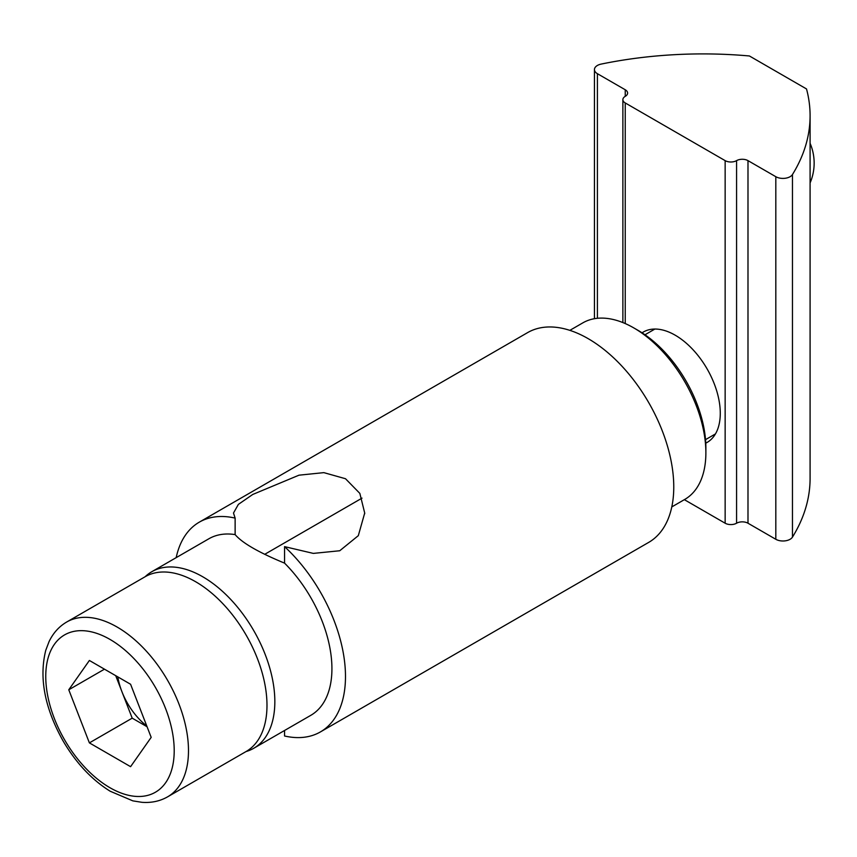 <?xml version="1.0" encoding="UTF-8"?>
<svg xmlns="http://www.w3.org/2000/svg" width="857" height="857" viewBox="0 0 857 857"><rect width="100%" height="100%" fill="white"/><g stroke="black" fill="none" stroke-linecap="round" stroke-linejoin="round"><path stroke-width="1.29" d="M235.129 534.597C242.124 542.899 258.61 552.422 284.567 563.135L284.567 546.637L313.33 553.397L339.747 550.751L358.312 535.668L364.707 513.043L359.844 493.396L345.51 478.731L323.86 472.635L298.986 475.185L252.751 494.457L238.375 504.387L233.49 513.043L235.129 518.099L235.129 534.597A101.94 58.854 60 0 0 208.883 538.764L151.785 571.726A101.94 58.854 60 0 1 253.726 630.581A101.94 58.854 60 0 1 253.726 748.29A101.94 58.854 60 0 1 246.066 751.546L167.586 796.849C159.916 801.209 151.368 803.02 141.941 802.313L132.846 800.867L110.135 791.204C91.763 779.731 76.123 763.051 63.225 741.176C44.725 708.193 38.897 677.898 45.764 650.281L49.074 641.582C53.177 633.034 59.037 626.521 66.653 622.043A100.922 58.265 60 0 1 144.426 649.081A100.922 58.265 60 0 1 188.486 750.657A100.922 58.265 60 0 1 167.586 796.849M284.567 546.637A121.116 69.92 60 0 1 320.4 731.932A121.116 69.92 60 0 1 284.567 735.992L284.567 730.475M176.178 557.65A121.116 69.92 60 0 1 199.295 522.159L527.569 332.634A121.116 69.92 60 0 1 648.685 402.554A121.116 69.92 60 0 1 648.685 542.395L320.4 731.932M199.295 522.159A121.116 69.92 60 0 1 235.129 518.099M284.567 563.135A101.94 58.854 60 0 1 310.812 715.327L253.726 748.29M246.088 751.535A100.922 58.265 60 0 0 266.988 705.332A100.922 58.265 60 0 0 222.927 603.767A100.922 58.265 60 0 0 145.154 576.718A101.94 58.854 60 0 1 151.785 571.726M569.862 330.352L582.835 322.864A101.94 58.854 60 0 1 633.805 327.92L638.09 330.384A95.877 55.351 60 0 1 705.879 447.815L705.879 452.764A101.94 58.854 60 0 1 684.764 499.427L671.792 506.916M633.805 327.92A101.94 58.854 60 0 1 705.879 452.764M117.838 676.901A50.467 29.138 -120 0 0 121.898 691.61A50.467 29.138 -120 0 0 146.772 725.975M115.716 675.68L132.203 718.155L89.385 742.88L130.585 766.672L151.186 737.363L130.585 684.261L89.385 660.468L68.774 689.778L89.385 742.88M132.203 718.155L147.061 726.736M104.458 669.178L68.774 689.778M601.153 64.093A302.778 174.807 180 0 1 749.414 55.973L806.512 88.946A302.778 174.807 180 0 1 810.09 115.759A302.778 174.807 180 0 1 792.457 174.539A10.091 5.828 180 0 1 775.821 176.703L747.99 160.634A8.077 4.66 180 0 0 736.57 160.634A8.077 4.66 180 0 1 725.151 160.634L625.235 102.947A8.077 4.66 180 0 1 622.878 99.648A8.077 4.66 180 0 1 625.235 96.359L625.235 89.76L597.404 73.691A10.091 5.828 180 0 1 594.447 69.578A10.091 5.828 180 0 1 601.153 64.093M642.064 332.816A63.75 36.808 60 0 1 675.198 335.194A63.75 36.808 60 0 1 720.276 413.278A63.75 36.808 60 0 1 705.761 443.155M810.09 115.759L810.09 478.335A302.778 174.807 180 0 1 792.457 537.125A10.091 5.828 180 0 1 775.821 539.289L747.99 523.22A8.077 4.66 180 0 0 736.57 523.22A8.077 4.66 180 0 1 725.151 523.22L684.357 499.663M625.235 89.76A8.077 4.66 180 0 1 627.603 93.059A8.077 4.66 180 0 1 625.235 96.359M174.207 750.657A90.831 52.438 60 0 1 77.869 759.259A90.831 52.438 60 0 1 77.869 630.806A90.831 52.438 60 0 1 174.207 750.657M747.99 523.22L747.99 160.634M736.57 523.22L736.57 160.634M775.821 539.289L775.821 176.703M792.457 537.125L792.457 174.539M725.151 523.22L725.151 160.634M625.235 323.56L625.235 102.947M597.404 318.29L597.404 73.691M364.696 513.043L364.696 513.75M654.887 329.045L644.978 334.776M362.018 498.131L264.695 554.329M715.445 433.931L705.525 439.652M145.154 576.718L66.653 622.043M810.09 182.937A50.467 50.467 0 0 0 810.09 143.28M622.878 99.648L622.878 322.564M594.447 69.578L594.447 318.697"/></g></svg>
